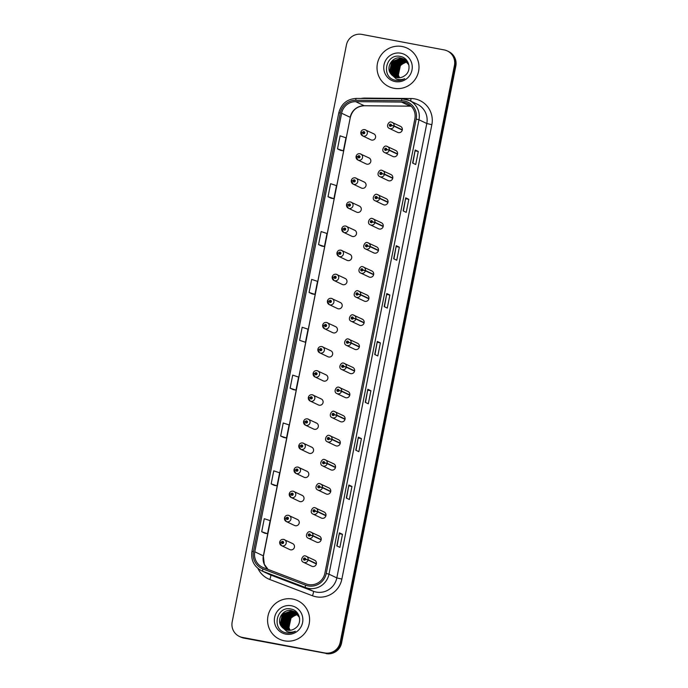 <?xml version="1.0" encoding="UTF-8"?>
<svg xmlns="http://www.w3.org/2000/svg" width="688" height="688" viewBox="0 0 688 688"><rect width="100%" height="100%" fill="white"/><g stroke="black" fill="none" stroke-linecap="round" stroke-linejoin="round"><path stroke-width="1.03" d="M369.009 157.913L359.944 153.725A3.328 3.268 115.4 0 1 362.421 158.008A3.328 3.268 115.4 0 1 357.889 159.994L366.145 163.925A3.328 3.268 -64.6 0 0 370.686 161.929A3.328 3.268 -64.6 0 0 368.226 157.655M355.189 177.831A3.328 3.268 115.4 0 1 357.648 182.105A3.328 3.268 115.4 0 1 353.116 184.1L361.372 188.03A3.328 3.268 -64.6 0 0 365.913 186.035A3.328 3.268 -64.6 0 0 363.453 181.761M359.463 206.116L350.398 201.928A3.328 3.268 115.4 0 1 352.875 206.211A3.328 3.268 115.4 0 1 348.343 208.206L356.599 212.136A3.328 3.268 -64.6 0 0 361.14 210.141A3.328 3.268 -64.6 0 0 358.68 205.867M354.69 230.222L345.625 226.034A3.328 3.268 115.4 0 1 348.102 230.317A3.328 3.268 115.4 0 1 343.57 232.312L351.826 236.242A3.328 3.268 -64.6 0 0 356.367 234.247A3.328 3.268 -64.6 0 0 353.907 229.964M349.917 254.328L340.852 250.14A3.328 3.268 115.4 0 1 343.338 254.422A3.328 3.268 115.4 0 1 338.797 256.409L347.053 260.339A3.328 3.268 -64.6 0 0 351.594 258.344A3.328 3.268 -64.6 0 0 349.134 254.07M345.144 278.434L336.079 274.237A3.328 3.268 115.4 0 1 338.565 278.52A3.328 3.268 115.4 0 1 334.024 280.515L342.28 284.445A3.328 3.268 -64.6 0 0 346.821 282.45A3.328 3.268 -64.6 0 0 344.361 278.176M340.371 302.531L331.306 298.343A3.328 3.268 115.4 0 1 333.792 302.625A3.328 3.268 115.4 0 1 329.251 304.621L337.507 308.551A3.328 3.268 -64.6 0 0 342.048 306.556A3.328 3.268 -64.6 0 0 339.588 302.281M335.598 326.637L326.533 322.448A3.328 3.268 115.4 0 1 329.019 326.731A3.328 3.268 115.4 0 1 324.478 328.726L332.734 332.657A3.328 3.268 -64.6 0 0 337.275 330.661A3.328 3.268 -64.6 0 0 334.815 326.379M330.825 350.742L321.76 346.546A3.328 3.268 115.4 0 1 324.246 350.828A3.328 3.268 115.4 0 1 319.705 352.824L327.961 356.754A3.328 3.268 -64.6 0 0 332.502 354.759A3.328 3.268 -64.6 0 0 330.042 350.484M326.052 374.848L316.987 370.651A3.328 3.268 115.4 0 1 319.473 374.934A3.328 3.268 115.4 0 1 314.932 376.929L323.188 380.86A3.328 3.268 -64.6 0 0 327.729 378.864A3.328 3.268 -64.6 0 0 325.269 374.59M312.24 394.766A3.328 3.268 115.4 0 1 314.7 399.04A3.328 3.268 115.4 0 1 310.159 401.035L318.424 404.965A3.328 3.268 -64.6 0 0 322.956 402.97A3.328 3.268 -64.6 0 0 320.496 398.696M316.506 423.051L307.441 418.863A3.328 3.268 115.4 0 1 309.927 423.146A3.328 3.268 115.4 0 1 305.386 425.141L313.651 429.063A3.328 3.268 -64.6 0 0 318.183 427.076A3.328 3.268 -64.6 0 0 315.723 422.793M302.694 442.969A3.328 3.268 115.4 0 1 305.154 447.243A3.328 3.268 115.4 0 1 300.613 449.238L308.878 453.168A3.328 3.268 -64.6 0 0 313.41 451.173A3.328 3.268 -64.6 0 0 310.95 446.899M306.96 471.263L297.895 467.066A3.328 3.268 115.4 0 1 300.381 471.349A3.328 3.268 115.4 0 1 295.84 473.344L304.105 477.274A3.328 3.268 -64.6 0 0 308.637 475.279A3.328 3.268 -64.6 0 0 306.177 471.005M302.187 495.36L293.122 491.172A3.328 3.268 115.4 0 1 295.608 495.455A3.328 3.268 115.4 0 1 291.067 497.45L299.332 501.38A3.328 3.268 -64.6 0 0 303.864 499.385A3.328 3.268 -64.6 0 0 301.404 495.111M297.414 519.466L288.349 515.278A3.328 3.268 115.4 0 1 290.835 519.56A3.328 3.268 115.4 0 1 286.294 521.547L294.559 525.477A3.328 3.268 -64.6 0 0 299.099 523.482A3.328 3.268 -64.6 0 0 296.631 519.208M292.641 543.572L283.585 539.375A3.328 3.268 115.4 0 1 286.062 543.658A3.328 3.268 115.4 0 1 281.521 545.653L289.786 549.583A3.328 3.268 -64.6 0 0 294.326 547.588A3.328 3.268 -64.6 0 0 291.858 543.314M364.735 129.628A3.328 3.268 115.4 0 1 367.194 133.902A3.328 3.268 115.4 0 1 362.662 135.897L370.918 139.827A3.328 3.268 -64.6 0 0 375.459 137.832A3.328 3.268 -64.6 0 0 372.999 133.558M397.552 153.923L389.296 149.993L386.751 149.502A1.109 1.092 -64.6 0 0 385.882 148.255A1.109 1.092 -64.6 0 0 384.592 149.141A1.109 1.092 -64.6 0 0 385.452 150.431A1.109 1.092 -64.6 0 0 386.725 149.597L389.236 150.276A3.328 3.268 115.4 0 1 384.626 152.538L392.882 156.468A3.328 3.268 -64.6 0 0 397.423 154.473A3.328 3.268 -64.6 0 0 394.964 150.199M392.779 178.029L384.523 174.098L381.978 173.608A1.109 1.092 -64.6 0 0 381.109 172.361A1.109 1.092 -64.6 0 0 379.819 173.247A1.109 1.092 -64.6 0 0 380.679 174.537A1.109 1.092 -64.6 0 0 381.952 173.703L384.463 174.382A3.328 3.268 115.4 0 1 379.853 176.644L388.109 180.574A3.328 3.268 -64.6 0 0 392.65 178.579A3.328 3.268 -64.6 0 0 390.191 174.296M388.006 202.126L379.75 198.204L377.205 197.705A1.109 1.092 -64.6 0 0 376.336 196.467A1.109 1.092 -64.6 0 0 375.046 197.353A1.109 1.092 -64.6 0 0 375.906 198.643A1.109 1.092 -64.6 0 0 377.187 197.8L379.69 198.488A3.328 3.268 115.4 0 1 375.08 200.741L383.336 204.671A3.328 3.268 -64.6 0 0 387.877 202.676A3.328 3.268 -64.6 0 0 385.418 198.402M383.233 226.232L374.977 222.301L372.432 221.811A1.109 1.092 -64.6 0 0 371.563 220.573A1.109 1.092 -64.6 0 0 370.282 221.459A1.109 1.092 -64.6 0 0 371.133 222.749A1.109 1.092 -64.6 0 0 372.414 221.906L374.917 222.585A3.328 3.268 115.4 0 1 370.307 224.847L378.563 228.777A3.328 3.268 -64.6 0 0 383.104 226.782A3.328 3.268 -64.6 0 0 380.645 222.508M378.46 250.337L370.204 246.407L367.659 245.917A1.109 1.092 -64.6 0 0 366.79 244.67A1.109 1.092 -64.6 0 0 365.509 245.556A1.109 1.092 -64.6 0 0 366.36 246.846A1.109 1.092 -64.6 0 0 367.641 246.012L370.144 246.691A3.328 3.268 115.4 0 1 365.534 248.953L373.79 252.883A3.328 3.268 -64.6 0 0 378.331 250.888A3.328 3.268 -64.6 0 0 375.872 246.614M373.687 274.443L365.431 270.513L362.886 270.014A1.109 1.092 -64.6 0 0 362.017 268.776A1.109 1.092 -64.6 0 0 360.736 269.662A1.109 1.092 -64.6 0 0 361.587 270.952A1.109 1.092 -64.6 0 0 362.868 270.109L365.371 270.797A3.328 3.268 115.4 0 1 360.761 273.059L369.017 276.98A3.328 3.268 -64.6 0 0 373.558 274.994A3.328 3.268 -64.6 0 0 371.099 270.711M368.914 298.54L360.658 294.61L358.113 294.12A1.109 1.092 -64.6 0 0 357.244 292.882A1.109 1.092 -64.6 0 0 355.963 293.767A1.109 1.092 -64.6 0 0 356.814 295.057A1.109 1.092 -64.6 0 0 358.095 294.215L360.598 294.903A3.328 3.268 115.4 0 1 355.988 297.156L364.244 301.086A3.328 3.268 -64.6 0 0 368.785 299.091A3.328 3.268 -64.6 0 0 366.326 294.817M364.15 322.646L355.885 318.716L353.34 318.226A1.109 1.092 -64.6 0 0 352.471 316.979A1.109 1.092 -64.6 0 0 351.19 317.865A1.109 1.092 -64.6 0 0 352.041 319.155A1.109 1.092 -64.6 0 0 353.322 318.32L355.825 319A3.328 3.268 115.4 0 1 351.215 321.262L359.471 325.192A3.328 3.268 -64.6 0 0 364.012 323.197A3.328 3.268 -64.6 0 0 361.553 318.922M359.377 346.752L351.112 342.822L348.567 342.332A1.109 1.092 -64.6 0 0 347.698 341.085A1.109 1.092 -64.6 0 0 346.417 341.97A1.109 1.092 -64.6 0 0 347.268 343.26A1.109 1.092 -64.6 0 0 348.549 342.426L351.061 343.106A3.328 3.268 115.4 0 1 346.442 345.367L354.698 349.298A3.328 3.268 -64.6 0 0 359.239 347.302A3.328 3.268 -64.6 0 0 356.78 343.028M354.604 370.858L346.339 366.928L343.794 366.429A1.109 1.092 -64.6 0 0 342.925 365.19A1.109 1.092 -64.6 0 0 341.644 366.076A1.109 1.092 -64.6 0 0 342.495 367.366A1.109 1.092 -64.6 0 0 343.776 366.523L346.288 367.211A3.328 3.268 115.4 0 1 341.669 369.465L349.925 373.395A3.328 3.268 -64.6 0 0 354.466 371.4A3.328 3.268 -64.6 0 0 352.007 367.125M349.831 394.955L341.566 391.025L339.021 390.535A1.109 1.092 -64.6 0 0 338.161 389.296A1.109 1.092 -64.6 0 0 336.871 390.182A1.109 1.092 -64.6 0 0 337.722 391.472A1.109 1.092 -64.6 0 0 339.003 390.629L341.515 391.309A3.328 3.268 115.4 0 1 336.896 393.57L345.161 397.501A3.328 3.268 -64.6 0 0 349.693 395.505A3.328 3.268 -64.6 0 0 347.234 391.231M345.058 419.061L336.793 415.131L334.248 414.64A1.109 1.092 -64.6 0 0 333.388 413.393A1.109 1.092 -64.6 0 0 332.098 414.279A1.109 1.092 -64.6 0 0 332.949 415.569A1.109 1.092 -64.6 0 0 334.23 414.735L336.742 415.414A3.328 3.268 115.4 0 1 332.123 417.676L340.388 421.606A3.328 3.268 -64.6 0 0 344.92 419.611A3.328 3.268 -64.6 0 0 342.461 415.337M340.285 443.167L332.02 439.236L329.475 438.746A1.109 1.092 -64.6 0 0 328.615 437.499A1.109 1.092 -64.6 0 0 327.325 438.385A1.109 1.092 -64.6 0 0 328.185 439.675A1.109 1.092 -64.6 0 0 329.457 438.841L331.969 439.52A3.328 3.268 115.4 0 1 327.35 441.782L335.615 445.712A3.328 3.268 -64.6 0 0 340.147 443.717A3.328 3.268 -64.6 0 0 337.688 439.434M335.512 467.264L327.247 463.342L324.702 462.843A1.109 1.092 -64.6 0 0 323.842 461.605A1.109 1.092 -64.6 0 0 322.552 462.491A1.109 1.092 -64.6 0 0 323.412 463.781A1.109 1.092 -64.6 0 0 324.684 462.938L327.196 463.626A3.328 3.268 115.4 0 1 322.577 465.879L330.842 469.809A3.328 3.268 -64.6 0 0 335.374 467.814A3.328 3.268 -64.6 0 0 332.915 463.54M330.739 491.37L322.474 487.439L319.929 486.949A1.109 1.092 -64.6 0 0 319.069 485.711A1.109 1.092 -64.6 0 0 317.779 486.597A1.109 1.092 -64.6 0 0 318.639 487.887A1.109 1.092 -64.6 0 0 319.911 487.044L322.423 487.723A3.328 3.268 115.4 0 1 317.804 489.985L326.069 493.915A3.328 3.268 -64.6 0 0 330.601 491.92A3.328 3.268 -64.6 0 0 328.142 487.646M325.966 515.475L317.701 511.545L315.156 511.055A1.109 1.092 -64.6 0 0 314.296 509.808A1.109 1.092 -64.6 0 0 313.006 510.694A1.109 1.092 -64.6 0 0 313.866 511.984A1.109 1.092 -64.6 0 0 315.138 511.15L317.65 511.829A3.328 3.268 115.4 0 1 313.031 514.091L321.296 518.021A3.328 3.268 -64.6 0 0 325.828 516.026A3.328 3.268 -64.6 0 0 323.369 511.752M321.193 539.581L312.928 535.651L310.383 535.152A1.109 1.092 -64.6 0 0 309.523 533.914A1.109 1.092 -64.6 0 0 308.233 534.8A1.109 1.092 -64.6 0 0 309.093 536.09A1.109 1.092 -64.6 0 0 310.365 535.255L312.877 535.935A3.328 3.268 115.4 0 1 308.258 538.197L316.523 542.118A3.328 3.268 -64.6 0 0 321.064 540.132A3.328 3.268 -64.6 0 0 318.596 535.849M316.42 563.678L308.155 559.748L305.61 559.258A1.109 1.092 -64.6 0 0 304.75 558.02A1.109 1.092 -64.6 0 0 303.46 558.905A1.109 1.092 -64.6 0 0 304.32 560.195A1.109 1.092 -64.6 0 0 305.592 559.353L308.104 560.041A3.328 3.268 115.4 0 1 303.485 562.294L311.75 566.224A3.328 3.268 -64.6 0 0 316.291 564.229A3.328 3.268 -64.6 0 0 313.823 559.955M402.325 129.817L394.069 125.887L391.524 125.397A1.109 1.092 -64.6 0 0 390.655 124.158A1.109 1.092 -64.6 0 0 389.365 125.044A1.109 1.092 -64.6 0 0 390.225 126.334A1.109 1.092 -64.6 0 0 391.498 125.491L394.009 126.171A3.328 3.268 115.4 0 1 389.399 128.432L397.655 132.363A3.328 3.268 -64.6 0 0 402.196 130.367A3.328 3.268 -64.6 0 0 399.728 126.093M402.145 46.509A21.311 20.915 -64.6 0 0 388.858 86.636A21.311 20.915 -64.6 0 0 417.9 73.874A21.311 20.915 -64.6 0 0 402.145 46.509A21.311 20.915 -64.6 0 0 388.858 86.636A21.311 20.915 -64.6 0 0 417.9 73.874A21.311 20.915 -64.6 0 0 402.145 46.509M292.735 599.059A21.311 20.915 -64.6 0 0 279.448 639.195A21.311 20.915 -64.6 0 0 308.491 626.433A21.311 20.915 -64.6 0 0 292.735 599.059A21.311 20.915 -64.6 0 0 279.448 639.195A21.311 20.915 -64.6 0 0 308.491 626.433A21.311 20.915 -64.6 0 0 292.735 599.059M403.908 102.314A14.207 13.941 115.4 0 1 414.873 118.818L324.891 573.216A14.207 13.941 115.4 0 1 306.083 583.897L263.401 567.634A14.207 13.941 115.4 0 1 254.784 551.785L341.618 113.228A14.207 13.941 115.4 0 1 355.67 101.652L401.482 102.073A14.207 13.941 115.4 0 1 403.908 102.314M404.174 100.964A15.583 15.299 -64.6 0 0 401.517 100.697L355.705 100.276A15.583 15.299 -64.6 0 0 340.293 112.97L253.451 551.535A15.583 15.299 -64.6 0 0 262.911 568.924L305.584 585.178A15.583 15.299 -64.6 0 0 326.224 573.465L416.197 119.067A15.583 15.299 -64.6 0 0 404.174 100.964M239.312 636.4L240.697 637.062A13.321 13.072 -64.6 0 0 243.836 638.086L325.458 653.273A13.321 13.072 -64.6 0 0 340.904 642.644L455.138 65.721A13.321 13.072 -64.6 0 0 447.991 51.273A13.321 13.072 -64.6 0 1 455.138 65.721L340.904 642.644A13.321 13.072 -64.6 0 1 325.458 653.273L243.139 637.75L324.762 652.938A13.321 13.072 -64.6 0 0 340.207 642.308L454.441 65.394A13.321 13.072 -64.6 0 0 444.164 49.914L361.854 34.4A13.321 13.072 -64.6 0 0 346.408 45.03L232.174 621.943A13.321 13.072 -64.6 0 0 242.451 637.423L324.762 652.938M240.009 636.727A13.321 13.072 -64.6 0 0 243.139 637.75A13.321 13.072 -64.6 0 1 240.009 636.727M336.81 545.911L339.898 547.381L342.478 534.327L339.39 532.856L336.81 545.911M337.077 546.04L339.39 532.856M339.511 533.768L342.478 534.327M346.288 498.052L349.375 499.522L351.955 486.468L348.868 484.997L346.288 498.052M346.554 498.181L348.868 484.997M348.988 485.909L351.955 486.468M355.765 450.193L358.852 451.663L361.432 438.609L358.345 437.138L355.765 450.193M356.031 450.322L358.345 437.138M358.465 438.05L361.432 438.609M365.233 402.334L368.321 403.804L370.909 390.75L367.822 389.279L365.233 402.334M365.509 402.463L367.822 389.279M367.934 390.191L370.909 390.75M412.619 163.039L415.707 164.509L418.295 151.455L415.199 149.984L412.619 163.039M412.886 163.168L415.199 149.984M415.32 150.896L418.295 151.455M403.142 210.898L406.23 212.368L408.818 199.314L405.731 197.843L403.142 210.898M403.409 211.027L405.731 197.843M405.843 198.755L408.818 199.314M393.665 258.757L396.752 260.227L399.341 247.173L396.254 245.702L393.665 258.757M393.94 258.886L396.254 245.702M396.365 246.614L399.341 247.173M384.188 306.616L387.275 308.086L389.864 295.032L386.776 293.561L384.188 306.616M384.463 306.745L386.776 293.561M386.888 294.473L389.864 295.032M374.711 354.475L377.798 355.945L380.387 342.891L377.299 341.42L374.711 354.475M374.986 354.604L377.299 341.42M377.411 342.332L380.387 342.891M283.74 437.499L280.652 436.029L286.518 437.989L289.106 424.935L283.232 422.982L280.652 436.029M274.263 485.358L271.175 483.888L277.04 485.848L279.629 472.794L273.755 470.841L271.175 483.888M264.785 533.217L261.698 531.747L267.563 533.707L270.152 520.653L264.278 518.7L261.698 531.747M312.171 293.922L309.075 292.452L314.949 294.412L317.529 281.358L311.664 279.405L309.075 292.452M321.64 246.063L318.553 244.593L324.426 246.553L327.006 233.499L321.141 231.546L318.553 244.593M328.03 196.734L333.904 198.694L336.484 185.64L330.618 183.687L328.03 196.734L331.126 198.196M340.594 150.345L337.507 148.875L343.381 150.835L345.961 137.781L340.096 135.828L337.507 148.875M293.217 389.64L290.13 388.17L295.995 390.13L298.583 377.076L292.71 375.123L290.13 388.17M299.607 340.311L305.472 342.271L308.052 329.217L302.187 327.264L299.607 340.311L305.472 342.271M314.949 294.412L312.137 293.914M324.426 246.553L321.614 246.055M333.904 198.694L331.091 198.196M343.381 150.835L340.569 150.337M295.995 390.13L293.183 389.632M286.518 437.989L283.705 437.491M277.04 485.848L274.228 485.35M267.563 533.707L264.751 533.209M326.146 653.6A13.321 13.072 -64.6 0 0 341.592 642.97L455.826 66.057A13.321 13.072 -64.6 0 0 448.688 51.6L447.303 50.938M391.498 125.491L390.861 125.345A0.447 0.439 115.4 0 1 390.251 125.646A0.447 0.439 115.4 0 1 390.526 124.812A0.447 0.439 115.4 0 1 390.87 125.302L391.524 125.397M390.466 125.68A0.447 0.439 115.4 0 1 390.801 124.984M392.581 125.758L391.825 125.569M402.274 130.101L394.009 126.171M360.813 132.397L362.662 135.897A3.328 3.268 115.4 0 1 360.847 132.423L362.688 132.56M363.488 132.75L363.281 132.603A0.447 0.439 115.4 0 1 363.892 132.302A0.447 0.439 115.4 0 1 363.617 133.137A0.447 0.439 115.4 0 1 363.273 132.646L362.619 132.552A1.109 1.092 -64.6 0 0 363.488 133.79A1.109 1.092 -64.6 0 0 364.778 132.904A1.109 1.092 -64.6 0 0 363.918 131.614A1.109 1.092 -64.6 0 0 362.645 132.457L363.281 132.603M362.645 132.457L361.467 132.406M363.728 133.145A0.447 0.439 115.4 0 1 363.66 132.827L363.273 132.646M386.725 149.597L386.088 149.442A0.447 0.439 115.4 0 1 385.478 149.743A0.447 0.439 115.4 0 1 385.753 148.909A0.447 0.439 115.4 0 1 386.097 149.408L386.751 149.502M385.693 149.786A0.447 0.439 115.4 0 1 386.028 149.09M387.808 149.864L387.052 149.674M397.501 154.207L389.236 150.276M381.952 173.703L381.315 173.548A0.447 0.439 115.4 0 1 380.705 173.849A0.447 0.439 115.4 0 1 380.98 173.015A0.447 0.439 115.4 0 1 381.324 173.514L381.978 173.608M380.92 173.892A0.447 0.439 115.4 0 1 381.255 173.195M383.035 173.961L382.279 173.78M392.728 178.312L384.463 174.382M377.187 197.8L376.542 197.654A0.447 0.439 115.4 0 1 375.932 197.955A0.447 0.439 115.4 0 1 376.207 197.121A0.447 0.439 115.4 0 1 376.551 197.611L377.205 197.705M376.147 197.998A0.447 0.439 115.4 0 1 376.482 197.293M378.262 198.067L377.506 197.877M387.955 202.418L379.69 198.488M372.414 221.906L371.778 221.76A0.447 0.439 115.4 0 1 371.159 222.061A0.447 0.439 115.4 0 1 371.434 221.218A0.447 0.439 115.4 0 1 371.778 221.717L372.432 221.811M371.374 222.095A0.447 0.439 115.4 0 1 371.709 221.398M373.489 222.172L372.733 221.983M383.182 226.515L374.917 222.585M356.04 156.503L357.889 159.994A3.328 3.268 115.4 0 1 356.074 156.529L357.915 156.666M358.723 156.847L358.508 156.709A0.447 0.439 115.4 0 1 359.119 156.408A0.447 0.439 115.4 0 1 358.844 157.242A0.447 0.439 115.4 0 1 358.5 156.744L357.846 156.649A1.109 1.092 -64.6 0 0 358.715 157.896A1.109 1.092 -64.6 0 0 360.005 157.01A1.109 1.092 -64.6 0 0 359.145 155.72A1.109 1.092 -64.6 0 0 357.872 156.554L358.508 156.709M357.872 156.554L356.694 156.511M358.955 157.251A0.447 0.439 115.4 0 1 358.887 156.933L358.5 156.744M351.267 180.6L353.116 184.1A3.328 3.268 115.4 0 1 351.301 180.634L353.15 180.763M353.95 180.953L353.735 180.815A0.447 0.439 115.4 0 1 354.346 180.514A0.447 0.439 115.4 0 1 354.071 181.348A0.447 0.439 115.4 0 1 353.727 180.849L353.073 180.755A1.109 1.092 -64.6 0 0 353.942 182.002A1.109 1.092 -64.6 0 0 355.232 181.116A1.109 1.092 -64.6 0 0 354.372 179.826A1.109 1.092 -64.6 0 0 353.099 180.66L353.735 180.815M353.099 180.66L351.921 180.617M354.182 181.348A0.447 0.439 115.4 0 1 354.114 181.03L353.727 180.849M346.494 204.706L348.343 208.206A3.328 3.268 115.4 0 1 346.528 204.732L348.377 204.869M349.177 205.058L348.962 204.912A0.447 0.439 115.4 0 1 349.573 204.611A0.447 0.439 115.4 0 1 349.298 205.445A0.447 0.439 115.4 0 1 348.954 204.955L348.309 204.861A1.109 1.092 -64.6 0 0 349.169 206.099A1.109 1.092 -64.6 0 0 350.459 205.213A1.109 1.092 -64.6 0 0 349.599 203.923A1.109 1.092 -64.6 0 0 348.326 204.766L348.962 204.912M348.326 204.766L347.148 204.714M349.409 205.454A0.447 0.439 115.4 0 1 349.341 205.136L348.954 204.955M398.834 77.761L397.311 74.854L399.418 65.093L407.012 61.653M398.988 77.761L397.561 74.966L399.668 65.214L407.107 61.774M398.232 77.753L396.331 74.39L398.438 64.629L406.625 61.206M398.378 77.761L396.58 74.502L398.687 64.741L406.72 61.309M397.647 77.71L395.351 73.917L397.458 64.165L406.221 60.785M397.784 77.727L395.591 74.037L397.707 64.276L406.324 60.888M397.071 77.641L394.37 73.453L396.477 63.692L405.8 60.398M397.217 77.658L394.611 73.573L396.727 63.812L405.911 60.492M396.52 77.529L393.39 72.988L395.497 63.227L405.37 60.045M396.658 77.563L393.631 73.1L395.746 63.348L405.481 60.131M395.978 77.391L392.409 72.524L394.516 62.763L404.054 59.503L404.922 59.718M396.107 77.426L392.65 72.636L394.766 62.883L405.034 59.796M395.445 77.228L391.429 72.051L393.536 62.298L403.073 59.039L404.467 59.417M395.574 77.271L391.67 72.171L393.785 62.41L403.314 59.151L404.974 59.607M394.929 77.03L390.449 71.586L392.556 61.834L402.093 58.575L403.994 59.142M395.058 77.082L390.689 71.707L392.805 61.946L402.334 58.686L404.492 59.357M391.059 74.123A10.036 9.847 -64.6 0 0 404.828 75.585C412.181 70.683 409.265 58.059 400.751 56.545C385.908 52.572 380.541 77.065 394.989 80.178L395.712 80.333C398.894 80.9 401.904 80.35 404.725 78.69C401.904 79.851 399.083 79.937 396.279 78.939L391.059 74.123C385.263 67.648 392.349 55.891 401.113 58.102L403.512 58.893L408.689 64.681L409.025 65.876M394.559 76.867L389.709 71.234L391.825 61.481L401.353 58.222L403.632 58.953M403.512 58.893L408.681 64.13M399.453 77.727L398.292 75.319L400.399 65.558L404.002 62.952A10.036 9.847 -64.6 0 0 398.842 76.256L399.616 77.718M404.002 62.952L407.236 61.946M400.82 53.208A14.482 14.207 -64.6 0 0 384.033 64.758A14.482 14.207 -64.6 0 0 395.204 81.58A14.482 14.207 -64.6 0 0 411.992 70.03A14.482 14.207 -64.6 0 0 400.82 53.208M289.424 630.311L287.902 627.404L290.018 617.643L297.603 614.212M289.579 630.311L288.152 627.525L290.259 617.764L297.698 614.324M288.822 630.311L286.922 626.94L289.037 617.179L297.216 613.756M288.969 630.311L287.171 627.052L289.278 617.299L297.311 613.868M288.238 630.268L285.941 626.476L288.057 616.715L296.812 613.343M288.384 630.277L286.191 626.587L288.298 616.835L296.915 613.438M287.661 630.191L284.961 626.003L287.077 616.25L296.399 612.956M287.808 630.217L285.21 626.123L287.317 616.362L296.502 613.042M287.111 630.079L283.981 625.538L286.096 615.786L295.96 612.595M287.249 630.113L284.23 625.659L286.337 615.898L296.072 612.681M286.569 629.95L283 625.074L285.116 615.313L294.645 612.062L295.513 612.268M286.698 629.984L283.25 625.194L285.357 615.433L295.634 612.346M286.036 629.778L282.02 624.609L284.135 614.848L293.664 611.589L295.057 611.967M286.174 629.821L282.269 624.721L284.376 614.969L293.905 611.709L295.565 612.157M285.529 629.58L281.039 624.136L283.155 614.384L292.684 611.125L294.584 611.692M285.649 629.632L281.289 624.257L283.396 614.496L292.925 611.245L295.083 611.916M281.65 626.673A10.036 9.847 -64.6 0 0 295.419 628.135C302.772 623.242 299.856 610.617 291.351 609.104C276.499 605.122 271.132 629.623 285.58 632.728L286.303 632.891C289.485 633.45 292.495 632.9 295.315 631.249C292.495 632.401 289.682 632.487 286.879 631.489L281.65 626.673C275.854 620.206 282.949 608.441 291.703 610.66L294.103 611.451L299.28 617.239L299.615 618.435M285.15 629.417L280.308 623.792L282.415 614.031L291.944 610.772L294.223 611.503M296.21 612.716L297.018 612.896M294.103 611.451L299.271 616.689M290.052 630.285L288.883 627.869L290.998 618.116L294.593 615.511A10.036 9.847 -64.6 0 0 289.433 628.806L290.207 630.268M294.593 615.511L297.827 614.496M291.411 605.758A14.482 14.207 -64.6 0 0 274.624 617.308A14.482 14.207 -64.6 0 0 285.795 634.13A14.482 14.207 -64.6 0 0 302.582 622.58A14.482 14.207 -64.6 0 0 291.411 605.758M367.641 246.012L367.005 245.857A0.447 0.439 115.4 0 1 366.386 246.158A0.447 0.439 115.4 0 1 366.661 245.324A0.447 0.439 115.4 0 1 367.005 245.822L367.659 245.917M366.601 246.201A0.447 0.439 115.4 0 1 366.936 245.504M368.716 246.278L367.96 246.089M378.409 250.621L370.144 246.691M362.868 270.109L362.232 269.963A0.447 0.439 115.4 0 1 361.613 270.264A0.447 0.439 115.4 0 1 361.888 269.429A0.447 0.439 115.4 0 1 362.232 269.928L362.886 270.014M361.828 270.307A0.447 0.439 115.4 0 1 362.163 269.61M363.943 270.375L363.187 270.186M373.636 274.727L365.371 270.797M358.095 294.215L357.459 294.068A0.447 0.439 115.4 0 1 356.84 294.369A0.447 0.439 115.4 0 1 357.115 293.535A0.447 0.439 115.4 0 1 357.468 294.025L358.113 294.12M357.055 294.412A0.447 0.439 115.4 0 1 357.39 293.707M359.17 294.481L358.414 294.292M368.863 298.824L360.598 294.903M341.721 228.812L343.57 232.312A3.328 3.268 115.4 0 1 341.755 228.837L343.604 228.975M344.404 229.164L344.189 229.018A0.447 0.439 115.4 0 1 344.8 228.717A0.447 0.439 115.4 0 1 344.525 229.551A0.447 0.439 115.4 0 1 344.181 229.052L343.536 228.966A1.109 1.092 -64.6 0 0 344.396 230.205A1.109 1.092 -64.6 0 0 345.686 229.319A1.109 1.092 -64.6 0 0 344.826 228.029A1.109 1.092 -64.6 0 0 343.553 228.872L344.189 229.018M343.553 228.872L342.375 228.82M344.636 229.56A0.447 0.439 115.4 0 1 344.568 229.242L344.181 229.052M336.948 252.917L338.797 256.409A3.328 3.268 115.4 0 1 336.982 252.943L338.831 253.081M339.631 253.261L339.416 253.124A0.447 0.439 115.4 0 1 340.027 252.823A0.447 0.439 115.4 0 1 339.752 253.657A0.447 0.439 115.4 0 1 339.408 253.158L338.763 253.064A1.109 1.092 -64.6 0 0 339.623 254.311A1.109 1.092 -64.6 0 0 340.913 253.425A1.109 1.092 -64.6 0 0 340.053 252.135A1.109 1.092 -64.6 0 0 338.78 252.969L339.795 253.347A0.447 0.439 115.4 0 0 339.863 253.666M338.78 252.969L337.602 252.926M332.175 277.015L334.024 280.515A3.328 3.268 115.4 0 1 332.209 277.049L334.058 277.178M334.858 277.367L334.643 277.23A0.447 0.439 115.4 0 1 335.254 276.92A0.447 0.439 115.4 0 1 334.979 277.763A0.447 0.439 115.4 0 1 334.635 277.264L333.99 277.169A1.109 1.092 -64.6 0 0 334.85 278.416A1.109 1.092 -64.6 0 0 336.14 277.531A1.109 1.092 -64.6 0 0 335.28 276.241A1.109 1.092 -64.6 0 0 334.007 277.075L334.643 277.23M334.007 277.075L332.829 277.032M335.09 277.763A0.447 0.439 115.4 0 1 335.022 277.445L334.635 277.264M353.322 318.32L352.686 318.174A0.447 0.439 115.4 0 1 352.067 318.475A0.447 0.439 115.4 0 1 352.342 317.632A0.447 0.439 115.4 0 1 352.695 318.131L353.34 318.226M352.282 318.51A0.447 0.439 115.4 0 1 352.617 317.813M354.397 318.587L353.641 318.398M364.09 322.93L355.825 319M348.549 342.426L347.913 342.271A0.447 0.439 115.4 0 1 347.294 342.572A0.447 0.439 115.4 0 1 347.569 341.738A0.447 0.439 115.4 0 1 347.922 342.237L348.567 342.332M347.509 342.615A0.447 0.439 115.4 0 1 347.844 341.919M349.624 342.684L348.868 342.504M359.317 347.036L351.061 343.106M343.776 366.523L343.14 366.377A0.447 0.439 115.4 0 1 342.521 366.678A0.447 0.439 115.4 0 1 342.796 365.844A0.447 0.439 115.4 0 1 343.149 366.343L343.794 366.429M342.744 366.721A0.447 0.439 115.4 0 1 343.071 366.016M344.851 366.79L344.103 366.601M354.544 371.142L346.288 367.211M339.003 390.629L338.367 390.483A0.447 0.439 115.4 0 1 337.748 390.784A0.447 0.439 115.4 0 1 338.023 389.95A0.447 0.439 115.4 0 1 338.376 390.44L339.021 390.535M337.971 390.818A0.447 0.439 115.4 0 1 338.298 390.122M340.078 390.896L339.33 390.707M349.771 395.239L341.515 391.309M334.23 414.735L333.594 414.58A0.447 0.439 115.4 0 1 332.975 414.89A0.447 0.439 115.4 0 1 333.259 414.047A0.447 0.439 115.4 0 1 333.603 414.546L334.248 414.64M333.198 414.924A0.447 0.439 115.4 0 1 333.525 414.228M335.305 415.002L334.557 414.812M344.998 419.345L336.742 415.414M327.402 301.12L329.251 304.621A3.328 3.268 115.4 0 1 327.436 301.146L329.285 301.284M330.085 301.473L329.87 301.327A0.447 0.439 115.4 0 1 330.481 301.026A0.447 0.439 115.4 0 1 330.206 301.86A0.447 0.439 115.4 0 1 329.862 301.37L329.217 301.275A1.109 1.092 -64.6 0 0 330.077 302.514A1.109 1.092 -64.6 0 0 331.367 301.628A1.109 1.092 -64.6 0 0 330.507 300.338A1.109 1.092 -64.6 0 0 329.234 301.181L329.87 301.327M329.234 301.181L328.056 301.129M330.317 301.869A0.447 0.439 115.4 0 1 330.249 301.55L329.862 301.37M322.629 325.226L324.478 328.726A3.328 3.268 115.4 0 1 322.663 325.252L324.512 325.39M325.312 325.579L325.097 325.433A0.447 0.439 115.4 0 1 325.716 325.132A0.447 0.439 115.4 0 1 325.433 325.966A0.447 0.439 115.4 0 1 325.089 325.467L324.444 325.381A1.109 1.092 -64.6 0 0 325.304 326.619A1.109 1.092 -64.6 0 0 326.594 325.734A1.109 1.092 -64.6 0 0 325.734 324.444A1.109 1.092 -64.6 0 0 324.461 325.286L325.097 325.433M324.461 325.286L323.283 325.235M325.544 325.974A0.447 0.439 115.4 0 1 325.476 325.656L325.089 325.467M317.865 349.323L319.705 352.824A3.328 3.268 115.4 0 1 317.89 349.358L319.739 349.487M320.539 349.676L320.324 349.538A0.447 0.439 115.4 0 1 320.943 349.237A0.447 0.439 115.4 0 1 320.66 350.072A0.447 0.439 115.4 0 1 320.316 349.573L319.671 349.478A1.109 1.092 -64.6 0 0 320.531 350.725A1.109 1.092 -64.6 0 0 321.821 349.839A1.109 1.092 -64.6 0 0 320.961 348.549A1.109 1.092 -64.6 0 0 319.688 349.384L320.324 349.538M319.688 349.384L318.51 349.341M320.78 350.08A0.447 0.439 115.4 0 1 320.703 349.753L320.316 349.573M313.092 373.429L314.932 376.929A3.328 3.268 115.4 0 1 313.126 373.464L314.966 373.593M315.766 373.782L315.551 373.636A0.447 0.439 115.4 0 1 316.17 373.335A0.447 0.439 115.4 0 1 315.887 374.177A0.447 0.439 115.4 0 1 315.543 373.679L314.898 373.584A1.109 1.092 -64.6 0 0 315.758 374.831A1.109 1.092 -64.6 0 0 317.048 373.945A1.109 1.092 -64.6 0 0 316.188 372.655A1.109 1.092 -64.6 0 0 314.915 373.489L315.551 373.636M316.007 374.177A0.447 0.439 115.4 0 1 316.334 373.481M314.915 373.489L313.737 373.438M308.319 397.535L310.159 401.035A3.328 3.268 115.4 0 1 308.353 397.561L310.193 397.698M310.993 397.888L310.778 397.741A0.447 0.439 115.4 0 1 311.397 397.44A0.447 0.439 115.4 0 1 311.114 398.275A0.447 0.439 115.4 0 1 310.77 397.784L310.125 397.69A1.109 1.092 -64.6 0 0 310.985 398.928A1.109 1.092 -64.6 0 0 312.275 398.042A1.109 1.092 -64.6 0 0 311.423 396.752A1.109 1.092 -64.6 0 0 310.142 397.595L310.778 397.741M310.142 397.595L308.964 397.544M311.234 398.283A0.447 0.439 115.4 0 1 311.157 397.965L310.77 397.784M329.457 438.841L328.821 438.686A0.447 0.439 115.4 0 1 328.202 438.987A0.447 0.439 115.4 0 1 328.486 438.153A0.447 0.439 115.4 0 1 328.83 438.652L329.475 438.746M328.425 439.03A0.447 0.439 115.4 0 1 328.752 438.333M330.532 439.099L329.784 438.918M340.225 443.45L331.969 439.52M324.684 462.938L324.048 462.792A0.447 0.439 115.4 0 1 323.429 463.093A0.447 0.439 115.4 0 1 323.713 462.259A0.447 0.439 115.4 0 1 324.057 462.757L324.702 462.843M323.652 463.136A0.447 0.439 115.4 0 1 323.979 462.431M325.759 463.205L325.011 463.015M335.452 467.556L327.196 463.626M319.911 487.044L319.275 486.898A0.447 0.439 115.4 0 1 318.656 487.199A0.447 0.439 115.4 0 1 318.94 486.356A0.447 0.439 115.4 0 1 319.284 486.855L319.929 486.949M318.879 487.233A0.447 0.439 115.4 0 1 319.206 486.536M320.986 487.31L320.238 487.121M330.679 491.653L322.423 487.723M315.138 511.15L314.502 510.995A0.447 0.439 115.4 0 1 313.891 511.296A0.447 0.439 115.4 0 1 314.167 510.462A0.447 0.439 115.4 0 1 314.511 510.96L315.156 511.055M314.106 511.339A0.447 0.439 115.4 0 1 314.433 510.642M316.213 511.416L315.465 511.227M325.906 515.759L317.65 511.829M310.365 535.255L309.729 535.101A0.447 0.439 115.4 0 1 309.118 535.402A0.447 0.439 115.4 0 1 309.394 534.567A0.447 0.439 115.4 0 1 309.738 535.066L310.383 535.152M309.333 535.445A0.447 0.439 115.4 0 1 309.669 534.748M311.44 535.513L310.692 535.333M321.133 539.865L312.877 535.935M305.592 559.353L304.956 559.206A0.447 0.439 115.4 0 1 304.345 559.507A0.447 0.439 115.4 0 1 304.621 558.673A0.447 0.439 115.4 0 1 304.965 559.163L305.61 559.258M304.56 559.55A0.447 0.439 115.4 0 1 304.896 558.845M306.667 559.619L305.919 559.43M316.36 563.962L308.104 560.041M303.546 421.641L305.386 425.141A3.328 3.268 115.4 0 1 303.58 421.667L305.42 421.804M306.22 421.993L306.005 421.847A0.447 0.439 115.4 0 1 306.624 421.546A0.447 0.439 115.4 0 1 306.349 422.38A0.447 0.439 115.4 0 1 305.997 421.882L305.352 421.796A1.109 1.092 -64.6 0 0 306.212 423.034A1.109 1.092 -64.6 0 0 307.502 422.148A1.109 1.092 -64.6 0 0 306.65 420.858A1.109 1.092 -64.6 0 0 305.369 421.701L306.005 421.847M305.369 421.701L304.191 421.649M306.461 422.389A0.447 0.439 115.4 0 1 306.384 422.071L305.997 421.882M298.773 445.738L300.613 449.238A3.328 3.268 115.4 0 1 298.807 445.772L300.647 445.901M301.447 446.091L301.232 445.953A0.447 0.439 115.4 0 1 301.851 445.652A0.447 0.439 115.4 0 1 301.576 446.486A0.447 0.439 115.4 0 1 301.224 445.987L300.579 445.893A1.109 1.092 -64.6 0 0 301.447 447.14A1.109 1.092 -64.6 0 0 302.729 446.254A1.109 1.092 -64.6 0 0 301.877 444.964A1.109 1.092 -64.6 0 0 300.596 445.798L301.232 445.953M300.596 445.798L299.426 445.755M301.688 446.495A0.447 0.439 115.4 0 1 301.611 446.168L301.224 445.987M294 469.844L295.84 473.344A3.328 3.268 115.4 0 1 294.034 469.87L295.874 470.007M296.674 470.196L296.459 470.05A0.447 0.439 115.4 0 1 297.078 469.749A0.447 0.439 115.4 0 1 296.803 470.592A0.447 0.439 115.4 0 1 296.451 470.093L295.806 469.999A1.109 1.092 -64.6 0 0 296.674 471.237A1.109 1.092 -64.6 0 0 297.956 470.351A1.109 1.092 -64.6 0 0 297.104 469.061A1.109 1.092 -64.6 0 0 295.823 469.904L296.459 470.05M295.823 469.904L294.653 469.852M296.915 470.592A0.447 0.439 115.4 0 1 296.838 470.274L296.451 470.093M289.227 493.95L291.067 497.45A3.328 3.268 115.4 0 1 289.261 493.975L291.101 494.113M291.901 494.302L291.686 494.156A0.447 0.439 115.4 0 1 292.305 493.855A0.447 0.439 115.4 0 1 292.03 494.689A0.447 0.439 115.4 0 1 291.678 494.199L291.033 494.104A1.109 1.092 -64.6 0 0 291.901 495.343A1.109 1.092 -64.6 0 0 293.183 494.457A1.109 1.092 -64.6 0 0 292.331 493.167A1.109 1.092 -64.6 0 0 291.05 494.01L291.686 494.156M291.05 494.01L289.88 493.958M292.142 494.698A0.447 0.439 115.4 0 1 292.065 494.38L291.678 494.199M284.454 518.055L286.294 521.547A3.328 3.268 115.4 0 1 284.488 518.081L286.328 518.219M287.128 518.399L286.913 518.262A0.447 0.439 115.4 0 1 287.532 517.961A0.447 0.439 115.4 0 1 287.257 518.795A0.447 0.439 115.4 0 1 286.905 518.296L286.26 518.202A1.109 1.092 -64.6 0 0 287.128 519.449A1.109 1.092 -64.6 0 0 288.41 518.563A1.109 1.092 -64.6 0 0 287.558 517.273A1.109 1.092 -64.6 0 0 286.277 518.107L287.292 518.485A0.447 0.439 115.4 0 0 287.369 518.804M286.277 518.107L285.107 518.064M279.681 542.153L281.521 545.653A3.328 3.268 115.4 0 1 279.715 542.187L281.555 542.316M282.355 542.505L282.14 542.368A0.447 0.439 115.4 0 1 282.759 542.067A0.447 0.439 115.4 0 1 282.484 542.901A0.447 0.439 115.4 0 1 282.14 542.402L281.487 542.307A1.109 1.092 -64.6 0 0 282.355 543.554A1.109 1.092 -64.6 0 0 283.637 542.669A1.109 1.092 -64.6 0 0 282.785 541.379A1.109 1.092 -64.6 0 0 281.504 542.213L282.14 542.368M281.504 542.213L280.334 542.17M282.596 542.901A0.447 0.439 115.4 0 1 282.519 542.583L282.14 542.402M360.976 98.453A22.205 21.784 115.4 0 1 365.122 98.092L410.934 98.513A22.205 21.784 115.4 0 1 431.849 124.683L341.876 579.081L336.819 577.903L426.792 123.505A17.759 17.432 -64.6 0 0 417.272 104.232L409.446 100.508A17.759 17.432 115.4 0 1 418.966 119.781L416.197 119.067M341.876 579.081A22.205 21.784 115.4 0 1 312.472 595.765L269.799 579.502A22.205 21.784 115.4 0 1 257.966 568.46M316.222 592.076A17.759 17.432 -64.6 0 0 336.819 577.903L328.984 574.179A17.759 17.432 115.4 0 1 305.472 587.526L262.79 571.272A17.759 17.432 115.4 0 1 261.535 570.73L269.361 574.454A17.759 17.432 -64.6 0 0 270.625 574.996L313.298 591.25A17.759 17.432 -64.6 0 0 316.222 592.076M405.258 99.149A17.759 17.432 115.4 0 1 409.446 100.508L402.17 98.831A4.438 0.774 90.5 0 1 402.231 98.848A17.759 17.432 115.4 0 1 405.18 99.132M356.418 98.427A4.438 0.774 90.5 0 0 356.358 98.41L402.17 98.831A4.438 0.774 90.5 0 0 401.517 100.697M355.705 100.276A4.438 0.774 90.5 0 1 356.358 98.41C347.105 98.995 341.248 103.802 338.788 112.841L340.293 112.97M253.451 551.535L251.946 551.406C250.767 560.084 253.967 566.525 261.535 570.73M262.911 568.924A4.438 0.851 110.9 0 0 262.79 571.272L270.625 574.996A4.438 0.851 -69.1 0 1 269.799 579.502M305.584 585.178A4.438 0.851 110.9 0 0 305.472 587.526L313.298 591.25A4.438 0.851 -69.1 0 1 312.472 595.765M326.224 573.465L328.984 574.179L418.966 119.781L426.792 123.505L431.849 124.683M340.207 642.308L341.592 642.97M454.441 65.394L455.826 66.057M242.451 637.423L243.836 638.086M410.934 98.513A4.438 0.774 -89.5 0 1 410.71 101.11M254.784 551.785L263.349 555.861A14.207 13.941 -64.6 0 0 268.045 569.406L264.312 564.298L263.349 555.861L350.312 117.399L263.478 555.964M411.175 106.201A14.207 13.941 -64.6 0 0 410.048 106.15L364.244 105.728A14.207 13.941 -64.6 0 0 350.192 117.304L341.618 113.228M401.482 102.073L410.048 106.15A7.989 1.402 -89.5 0 0 410.168 106.176L364.356 105.754A7.989 1.402 -89.5 0 1 364.244 105.728L355.67 101.652M374.771 354.501L377.351 341.463M384.248 306.642L386.828 293.604M393.725 258.783L396.305 245.745M403.202 210.924L405.782 197.886M412.68 163.065L415.26 150.027M365.294 402.36L367.874 389.322M355.816 450.219L358.396 437.181M346.339 498.078L348.928 485.04M336.862 545.937L339.451 532.899M389.399 128.432C385.314 126.841 389.047 120.624 391.455 122.154A3.328 3.268 115.4 0 1 394.069 125.887M386.699 146.269A3.328 3.268 115.4 0 1 389.296 149.993M379.853 176.644C375.768 175.044 379.501 168.835 381.909 170.366A3.328 3.268 115.4 0 1 384.523 174.098M377.153 194.472A3.328 3.268 115.4 0 1 379.75 198.204M370.307 224.847C366.222 223.256 369.955 217.038 372.363 218.569A3.328 3.268 115.4 0 1 374.977 222.301M365.534 248.953C361.449 247.353 365.182 241.144 367.59 242.675A3.328 3.268 115.4 0 1 370.204 246.407M360.761 273.059C356.676 271.459 360.409 265.25 362.817 266.781A3.328 3.268 115.4 0 1 365.431 270.513M355.988 297.156C351.903 295.565 355.636 289.347 358.044 290.878A3.328 3.268 115.4 0 1 360.658 294.61M351.215 321.262C347.13 319.671 350.863 313.453 353.271 314.984A3.328 3.268 115.4 0 1 355.885 318.716M346.442 345.367C342.357 343.768 346.09 337.559 348.498 339.089A3.328 3.268 115.4 0 1 351.112 342.822M341.669 369.465C337.593 367.874 341.317 361.664 343.725 363.195A3.328 3.268 115.4 0 1 346.339 366.928M336.896 393.57C332.82 391.979 336.544 385.762 338.952 387.292A3.328 3.268 115.4 0 1 341.566 391.025M334.205 411.407A3.328 3.268 115.4 0 1 336.793 415.131M327.35 441.782C323.274 440.182 326.998 433.973 329.406 435.504A3.328 3.268 115.4 0 1 332.02 439.236M322.577 465.879C318.501 464.288 322.233 458.079 324.633 459.61A3.328 3.268 115.4 0 1 327.247 463.342M317.804 489.985C313.728 488.394 317.46 482.176 319.86 483.707A3.328 3.268 115.4 0 1 322.474 487.439M313.031 514.091C308.955 512.491 312.687 506.282 315.087 507.813A3.328 3.268 115.4 0 1 317.701 511.545M308.258 538.197C304.182 536.597 307.914 530.388 310.314 531.919A3.328 3.268 115.4 0 1 312.928 535.651M303.485 562.294C299.409 560.703 303.141 554.494 305.549 556.016A3.328 3.268 115.4 0 1 308.155 559.748M338.788 112.841L251.946 551.406M364.356 105.754C357.029 106.193 352.351 110.071 350.312 117.399M410.168 106.176L411.192 106.227M400.519 126.351L391.455 122.154M373.782 133.807L364.717 129.619C362.774 129.439 361.492 130.264 360.873 132.113M384.626 152.538C380.541 150.939 384.274 144.729 386.682 146.26L395.746 150.448M390.973 174.554L381.909 170.366M375.08 200.741C370.995 199.15 374.728 192.941 377.136 194.463L386.2 198.66M381.427 222.766L372.363 218.569M359.944 153.725C358.001 153.536 356.719 154.37 356.1 156.219M364.236 182.019L355.171 177.822C353.228 177.642 351.946 178.476 351.327 180.325M350.398 201.928C348.455 201.747 347.173 202.573 346.554 204.422M376.654 246.863L367.59 242.675M371.881 270.969L362.817 266.781M367.108 295.075L358.044 290.878M345.625 226.034C343.682 225.845 342.4 226.679 341.781 228.528M340.852 250.14C338.909 249.95 337.627 250.785 337.008 252.634M336.079 274.237C334.136 274.056 332.854 274.89 332.235 276.739M362.335 319.18L353.271 314.984M357.562 343.278L348.498 339.089M352.789 367.383L343.725 363.195M348.016 391.489L338.952 387.292M332.123 417.676C328.047 416.077 331.771 409.867 334.179 411.398L343.243 415.586M331.306 298.343C329.371 298.162 328.081 298.988 327.462 300.837M326.533 322.448C324.598 322.259 323.317 323.093 322.689 324.942M321.76 346.546C319.825 346.365 318.544 347.199 317.916 349.048M316.987 370.651C315.052 370.471 313.771 371.305 313.143 373.145M321.279 398.945L312.214 394.757C310.279 394.577 308.998 395.402 308.37 397.251M338.47 439.692L329.406 435.504M333.697 463.798L324.633 459.61M328.924 487.904L319.86 483.707M324.151 512.001L315.087 507.813M319.378 536.107L310.314 531.919M314.614 560.213L305.549 556.016M307.441 418.863C305.506 418.674 304.225 419.508 303.597 421.357M311.733 447.157L302.668 442.96C300.733 442.78 299.452 443.614 298.824 445.463M297.895 467.066C295.96 466.885 294.679 467.72 294.051 469.56M293.122 491.172C291.187 490.983 289.906 491.817 289.278 493.666M288.349 515.278C286.414 515.088 285.133 515.923 284.505 517.772M283.585 539.375C281.641 539.194 280.36 540.028 279.732 541.877"/></g></svg>
